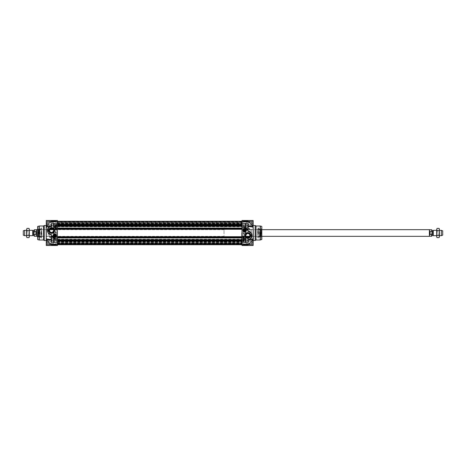 <?xml version="1.0" encoding="UTF-8"?>
<svg xmlns="http://www.w3.org/2000/svg" width="466" height="466" viewBox="0 0 466 466"><rect width="100%" height="100%" fill="white"/><g stroke="black" fill="none" stroke-linecap="round" stroke-linejoin="round"><path stroke-width="0.35" stroke-dasharray="2.33 1.75" d="M29.142 233L29.142 230.606L29.142 233M29.294 236.996L29.294 229.004M26.789 233L26.789 235.394L26.789 233M26.632 229.004L26.632 236.996M28.939 228.387L29.294 229.54L28.939 230.693L29.294 233L28.939 237.613M26.987 237.613L26.632 236.46L26.987 235.307L26.632 233L26.987 228.387M28.939 235.307L26.987 235.307M28.939 230.693L26.987 230.693M439.211 233L439.211 230.606L439.211 233M439.368 236.996L439.368 229.004M436.858 233L436.858 235.394L436.858 233M436.706 229.004L436.706 236.996M439.013 228.387L439.368 229.54L439.013 230.693L439.368 233L439.013 237.613M437.061 237.613L436.706 236.46L437.061 235.307L436.706 233L437.061 228.387M439.013 235.307L437.061 235.307M439.013 230.693L437.061 230.693M57.446 243.497L241.994 243.497L57.446 243.491L57.446 222.509L57.446 244.545L57.446 243.683L57.446 244.545L241.994 244.545L241.994 222.509L241.994 244.726L241.994 221.274L241.994 244.726L241.994 242.169L241.994 244.545L57.446 244.545L241.994 244.545L57.446 244.545L57.446 243.409L57.446 244.726L57.446 242.169L57.446 243.497L241.994 243.497L241.994 222.509L241.994 243.491L224.006 243.491L224.006 222.509L224.006 243.491M57.446 224.14L57.446 222.09L57.446 225.76L57.446 224.14L241.994 224.14L241.994 222.09L241.994 225.76L241.994 222.09L241.994 224.14L57.446 224.14M241.994 242.704L241.994 240.24L241.994 243.91L241.994 242.704L57.446 242.704L57.446 240.24L57.446 243.91L57.446 240.24L57.446 242.704L241.994 242.704M241.994 243.625L57.446 243.625L241.994 243.625M241.994 241.196L57.446 241.172L241.994 241.196M241.994 222.375L57.446 222.375L241.994 222.375M241.994 224.828L57.446 224.804L241.994 224.828M57.446 243.601L57.446 244.26L57.446 243.601L241.994 243.601L57.446 243.601M57.446 244.184L241.994 244.172L57.446 244.184M57.446 241.312L57.446 224.688L57.446 241.312L241.994 241.312M57.446 221.857L57.446 224.688L57.446 221.274L57.446 223.558L57.446 221.857L241.994 221.857L57.446 221.857M57.446 223.598L57.446 221.74L57.446 225.072L57.446 222.107L57.446 225.072L57.446 223.587L241.994 223.598L241.994 222.259L241.994 225.072L241.994 222.107L241.994 225.072L241.994 222.107L241.994 223.587L57.446 223.598M57.446 226.307L241.994 226.307M57.446 226.068L241.994 226.068L57.446 226.068M57.446 228.27L241.994 228.27L57.446 228.27M57.446 228.037L241.994 228.037M57.446 237.963L241.994 237.963M57.446 237.73L241.994 237.73L57.446 237.73M57.446 239.932L241.994 239.932L57.446 239.932M57.446 239.693L241.994 239.693M57.446 244.114L241.994 244.12L57.446 244.114M433.281 235.668L433.281 230.332M432.04 235.848L431.638 231.41L430.106 231.41L429.693 233L430.106 234.59L431.638 234.59L431.638 236.25M432.04 230.152L432.04 232.691M430.106 231.41L430.106 234.59M429.541 236.25L429.541 229.75M241.662 233L241.662 243.491L241.662 233M429.396 236.332L429.396 229.668M441.325 235.668L441.325 230.332M442.7 235.167L442.7 230.833M32.719 230.332L32.719 235.668M33.96 230.152L34.362 234.59L35.894 234.59L36.307 233L35.894 231.41L34.362 231.41L34.362 229.75M33.96 235.848L33.96 233.309M35.894 234.59L35.894 231.41M36.459 229.75L36.459 236.25M224.006 233L224.006 229.668L224.006 233M36.604 229.668L36.604 236.332M24.675 230.332L24.675 235.668M23.3 230.833L23.3 235.167M49.728 229.855L49.821 229.621A1.998 1.998 0 0 1 53.409 229.621L53.503 229.855M57.446 233L57.446 236.413L57.446 233M48.283 233L48.283 229.004L48.283 233M54.202 235.668L54.493 236.163L55.355 235.668L55.07 235.167L54.202 235.668A0.565 0.565 0 0 0 55.064 236.157A0.565 0.565 0 0 0 55.064 235.173A0.565 0.565 0 0 0 54.213 235.668M56.444 235.767A1.666 1.666 0 0 1 53.887 237.072A1.666 1.666 0 0 1 53.974 234.206A1.666 1.666 0 0 1 56.444 235.668A1.666 1.666 0 0 1 54.778 237.328A1.666 1.666 0 0 1 53.112 235.668A1.666 1.666 0 0 1 54.778 234.002A1.666 1.666 0 0 1 56.444 235.668M54.283 242.413L54.283 240.264L54.283 242.413M48.283 242.413L48.283 241.079L48.283 243.741L48.283 241.079L48.283 243.741L48.283 241.306L48.283 242.413L46.617 242.413L46.617 241.079L46.617 242.413L48.283 242.413L46.617 242.413L46.617 244.475L46.617 240.345L46.617 242.413L46.617 241.079L48.283 241.079L46.617 241.079L46.617 242.413L48.283 242.413M46.617 243.741L48.283 243.741L46.617 243.741L46.617 242.413L46.617 243.741L48.283 243.741L46.617 243.741M53.281 242.413L53.281 241.306L53.281 242.413M57.446 242.413L57.446 240.928L57.446 242.413M54.178 242.413L54.178 240.246L54.178 242.413M46.717 242.413L46.717 240.246L46.717 242.413M54.283 223.587L54.283 225.736L54.283 223.587M48.283 223.587L48.283 224.921L48.283 222.259L48.283 224.921L48.283 222.48L48.283 223.587L46.617 223.587L46.617 222.259L46.617 223.587L48.283 223.587L46.617 223.587L46.617 225.655L46.617 221.525L46.617 223.587L46.617 222.259L48.283 222.259L46.617 222.259L46.617 223.587L48.283 223.587M46.617 224.921L48.283 224.921L46.617 224.921L46.617 223.587L46.617 224.921L48.283 224.921L46.617 224.921M53.281 223.587L53.281 224.694L53.281 223.587M54.178 223.587L54.178 225.754L54.178 223.587M46.717 223.587L46.717 225.754L46.717 223.587M46.617 241.079L48.283 241.079L46.617 241.079M46.617 242.413L46.617 240.345L46.617 242.413M46.617 222.259L48.283 222.259L46.617 222.259M46.617 223.587L46.617 225.655L46.617 223.587M57.347 242.413L57.347 241.027L57.347 242.413M57.446 244.976L57.446 244.353L57.446 244.976L51.563 244.976A0.332 0.303 180 0 1 51.359 244.912L49.425 243.951L51.359 244.912A0.332 0.303 180 0 0 51.563 244.976L51.359 244.3L57.446 244.306L51.563 244.306L51.563 245.005L57.446 244.976M57.446 244.423L57.446 245.495L57.446 244.423L51.155 244.324L47.043 241.108L47.322 240.788L47.043 241.108L51.155 244.324L57.446 244.423M48.703 226.668L46.285 226.668L46.285 220.505L46.285 224.892L46.285 220.505L57.446 220.505L57.446 226.348L51.359 226.4C49.78 227.187 48.406 227.338 47.247 226.849A2131.228 668.675 -19.6 0 0 46.285 227.373L46.285 238.627A2131.228 668.675 -160.4 0 0 47.247 239.151C48.412 238.662 49.786 238.813 51.359 239.6L51.359 238.423L49.879 237.462L50.083 237.147L51.563 238.452L51.563 238.091L57.446 238.091L57.446 245.495L46.285 245.495L46.285 239.332L46.285 239.652L46.285 239.332L47.043 239.553L47.247 239.151L47.043 239.553A2352.904 1663.754 0 0 1 46.285 239.134L46.285 226.866A2352.904 1663.754 180 0 1 47.043 226.447L47.247 226.849L46.285 226.348L46.285 226.866M57.446 238.091L57.446 237.147L50.083 237.147L49.425 236.792L49.425 229.208L51.359 227.577L51.563 227.909L51.155 226.004L57.446 225.923M49.879 228.538L50.083 228.853L57.446 228.853L57.446 227.909L51.563 227.909L49.629 229.185L49.629 236.815L57.446 236.815L57.446 237.147M57.446 236.815L57.446 229.185L49.425 229.208M57.446 228.853L57.446 229.185M57.446 226.348L57.446 227.909M57.446 221.985L57.446 221.338L57.446 221.985L49.629 221.985A0.332 0.315 0 0 0 49.425 222.049L49.92 221.88L49.425 222.049A0.332 0.315 -0 0 1 49.629 221.985L49.629 221.338L49.629 221.985L57.446 221.985L49.652 222.002L57.446 222.002M57.446 244.924L57.446 243.998L57.446 244.924L51.563 245.005L50.083 244.085L57.446 244.085L50.083 244.085L51.563 244.924L57.446 244.924M57.446 244.015L57.446 244.662L57.446 244.015L49.629 244.015A0.332 0.315 180 0 1 49.425 243.951A0.332 0.315 180 0 0 49.629 244.015L49.629 244.662L49.629 244.015L57.446 244.015L49.652 243.998L57.446 243.998M54.382 242.413L54.382 241.027L54.382 242.413M57.347 223.587L57.347 224.973L57.347 223.587M54.382 223.587L54.382 224.973L54.382 223.587M41.62 233L41.62 228.002L41.62 233M41.789 233L41.789 236.996L41.789 233M51.109 234.637L50.27 234.445M49.845 234.27L49.478 234.072M48.761 233.53L48.132 232.779M47.48 230.996L47.509 229.82M49.064 227.21L49.437 226.954M47.497 226.668L47.229 226.348L47.363 226.668M51.155 221.676L47.043 224.892L51.155 221.676M55.897 226.092L56.38 226.214L55.908 226.447L55.897 226.092M55.914 228.235L56.398 228.363L55.926 228.59L55.914 228.235M56.403 228.823L55.716 228.631L56.403 228.823M56.223 228.957L56.223 229.342L55.716 229.15L56.223 228.957M56.042 225.317L55.833 224.938L56.042 225.317M55.873 224.903L56.258 225.241L55.873 224.903M56.403 225.369L55.722 224.763L56.403 225.369M56.071 225.713L55.769 225.719L56.071 225.713M56.205 225.835L55.699 225.719L56.025 225.486L56.205 225.835M55.448 227.752L55.448 229.75L56.613 229.75L56.613 227.752L55.448 227.752M55.448 224.589L55.448 226.587L56.613 226.587L56.613 224.589L55.448 224.589M52.297 235.93A2.901 2.901 0 0 0 54.778 238.831L54.778 238.161A2.499 2.499 0 0 1 52.297 235.93M46.285 223.587L46.285 225.969L46.285 223.587M46.285 225.27L46.285 225.771L46.285 224.892L46.285 225.27L47.2 225.328L47.043 224.892L47.322 225.212L51.563 221.647L47.043 225.27A2352.904 1663.754 0 0 0 46.285 225.684A2352.904 1663.754 0 0 1 47.043 225.27L47.043 224.892L47.043 225.27L46.285 225.27M46.285 225.771L46.285 223.837L46.285 225.771A2131.228 1906.715 -134.6 0 1 47.247 225.241A2131.228 1906.715 -134.6 0 0 46.285 225.771M46.285 239.134L46.285 239.553L47.497 239.332M46.285 241.108L46.285 245.495L46.285 240.73L46.285 241.108L47.043 241.108L47.2 240.672L51.359 244.3L47.043 240.73A2352.904 1663.754 180 0 1 46.285 240.316L46.285 240.73L46.285 240.316A2352.904 1663.754 180 0 0 47.043 240.73L47.043 241.108L46.285 241.108M46.285 240.229L46.285 242.163L46.285 240.229A2131.228 1906.715 -45.4 0 0 47.247 240.759A2131.228 1906.715 -45.4 0 1 46.285 240.229M46.285 226.668L47.229 226.447A2807.504 1985.201 180 0 0 46.746 226.668M46.285 242.413L46.285 240.031L46.285 242.413M46.285 226.884L46.285 239.116M44.287 225.503L44.287 240.497M57.446 240.077L51.563 240.077L48.324 239.332L46.285 239.617L47.404 239.6A0.332 0.332 0 0 1 47.229 239.652L47.043 239.652A0.332 0.332 0 0 0 47.235 239.588L48.324 239.332L46.285 239.332M51.563 240.077L51.359 239.6L51.155 239.996M49.879 237.462L49.425 236.792M48.767 226.668L47.404 226.4A0.332 0.332 0 0 0 47.229 226.348L47.043 226.348A0.332 0.332 0 0 1 47.235 226.412L48.324 226.668L51.155 226.004M51.359 221.088L49.879 221.921L51.359 221.088A0.332 0.303 -0 0 1 51.563 221.024A0.332 0.303 -0 0 0 51.359 221.088L51.359 221.7L51.359 221.088M47.363 239.332L47.229 239.553A2807.504 1985.201 0 0 1 46.746 239.332M37.793 233L37.793 237.998L37.793 233M37.624 226.546L37.624 239.454M49.128 230.501A2.487 2.487 0 0 0 51.615 232.994A2.487 2.487 0 0 0 54.103 230.501A2.487 2.487 0 0 0 51.615 228.014A2.487 2.487 0 0 0 49.128 230.501M43.42 226.004L43.42 239.996M40.926 232.068L40.926 237.998L40.926 232.068M37.927 232.068L37.927 237.998L37.927 232.068M41.422 233.891L41.422 228.235L41.422 233.891M41.422 232.19L41.422 237.334L41.422 232.19M38.247 232.336L38.247 236.565L38.247 232.336M38.247 232.359L38.247 236.431L38.247 232.359M41.241 233.67L41.241 229.429L41.241 233.67M41.241 233.647L41.241 229.528L41.241 233.647M37.857 233.92L37.857 228.072L37.857 233.92M37.857 233.734L37.857 229.086L37.857 233.734M39.744 233.647L39.744 229.534L39.744 233.647M39.039 233.647L39.039 229.534L39.039 233.647M41.724 233L41.724 236.332L41.724 233M48.184 233L48.184 236.332L48.184 233M56.444 238.382L53.776 238.685L54.231 239.041L56.444 238.982L54.231 238.918L54.231 226.959L53.45 227.548L53.45 238.452L53.578 227.379A1863.948 1672.608 -134.7 0 1 54.033 227.128L54.033 238.872A1863.948 1672.608 -45.3 0 1 53.578 238.621L53.578 227.379L56.444 227.618L56.444 238.982L56.444 227.041L56.444 227.618L55.11 227.845L55.442 228.055L55.442 226.936L55.11 227.274L55.11 232.668L55.11 227.274L56.444 227.018L55.442 227.059L55.448 233A0.332 0.332 0 0 1 55.11 232.668A0.332 0.332 0 0 0 55.448 233L55.11 232.668L55.442 232.656L56.444 232.656L56.444 233L56.444 227.018L56.444 232.656M55.448 233L56.444 233L55.448 233M56.444 239.134L56.444 239.734L56.444 239.11L53.776 239.186L56.444 239.134M56.444 239.11L56.444 240.858L56.444 239.11L53.776 239.163L56.444 239.11M56.444 240.229L56.444 242.367L56.444 240.229L54.231 240.211L56.444 240.229M53.45 239.71L53.45 241.644L53.578 239.914A1863.948 578.388 -160.7 0 0 54.033 240.159A1863.948 578.388 -160.7 0 1 53.578 239.914L53.776 239.186L53.776 240.905L53.776 239.163L54.231 239.722L54.033 240.159L54.231 239.722L53.45 239.71L53.578 241.906L53.45 239.71M53.45 239.419L53.45 241.237L53.776 239.186L53.45 239.419A0.332 0.332 0 0 1 53.776 239.087A0.332 0.332 0 0 0 53.45 239.419M54.231 226.278L54.231 225.789L56.444 225.771L56.444 226.266L56.444 225.771L54.231 225.789L54.231 226.278L53.776 226.528L53.578 226.086L53.776 226.528L53.45 226.581L53.45 224.356L53.578 226.086A1863.948 578.388 -19.3 0 1 54.033 225.841A1863.948 578.388 -19.3 0 0 53.578 226.086L53.776 226.528L56.444 226.266L56.444 226.866L56.444 226.266L54.231 226.278M53.776 226.814L53.45 226.581L53.776 226.837L53.776 225.095L53.776 226.837L56.444 226.89L56.444 225.142L56.444 226.89L53.776 226.814M56.444 225.771L56.444 223.633L56.444 225.771M56.444 227.041L54.033 227.128L56.444 227.041M53.45 227.548A0.332 0.332 0 0 1 53.619 227.257L54.073 227.006A0.332 0.332 0 0 1 54.231 226.959L55.442 226.936A0.332 0.332 0 0 0 55.11 227.274M56.444 239.081L54.231 239.041A0.332 0.332 0 0 1 54.073 238.994L53.619 238.743A0.332 0.332 0 0 1 53.45 238.452M56.444 234.998L56.444 235.499L56.444 234.998M56.427 235.767A1.648 1.648 0 0 0 54.044 234.188A1.648 1.648 0 0 0 53.87 237.037A1.648 1.648 0 0 0 56.427 235.767A1.648 1.648 0 0 0 54.883 234.019A1.648 1.648 0 0 0 53.112 235.668A1.666 1.666 0 0 0 55.582 237.124A1.666 1.666 0 0 0 55.67 234.258A1.666 1.666 0 0 0 53.118 235.563A1.648 1.648 0 0 0 54.679 237.31A1.648 1.648 0 0 0 56.427 235.767M54.778 236.233C56.747 235.033 52.815 235.033 54.778 236.233M48.12 233L48.12 229.004L48.12 233M249.712 236.145L249.619 236.379A1.998 1.998 0 0 1 246.031 236.379L245.931 236.145M241.994 233L241.994 229.587L241.994 233M251.157 233L251.157 236.996L251.157 233M245.238 230.332L244.947 229.837L244.085 230.332L244.37 230.833L245.238 230.332A0.565 0.565 0 0 0 244.376 229.843A0.565 0.565 0 0 0 244.376 230.827A0.565 0.565 0 0 0 245.227 230.332M242.996 230.233A1.666 1.666 0 0 1 245.553 228.928A1.666 1.666 0 0 1 245.46 231.794A1.666 1.666 0 0 1 242.996 230.332A1.666 1.666 0 0 1 244.662 228.672A1.666 1.666 0 0 1 246.328 230.332A1.666 1.666 0 0 1 244.662 231.998A1.666 1.666 0 0 1 242.996 230.332M245.157 223.587L245.157 225.736L245.157 223.587M251.157 223.587L251.157 224.921L251.157 222.259L251.157 224.921L251.157 222.259L251.157 224.694L251.157 223.587L252.822 223.587L252.822 224.921L252.822 223.587L251.157 223.587L252.822 223.587L252.822 221.525L252.822 225.655L252.822 223.587L252.822 224.921L251.157 224.921L252.822 224.921L252.822 223.587L251.157 223.587M252.822 222.259L251.157 222.259L252.822 222.259L252.822 223.587L252.822 222.259L251.157 222.259L252.822 222.259M246.159 223.587L246.159 224.694L246.159 223.587M245.262 223.587L245.262 225.754L245.262 223.587M252.723 223.587L252.723 225.754L252.723 223.587M245.157 242.413L245.157 240.264L245.157 242.413M251.157 242.413L251.157 241.079L251.157 243.741L251.157 241.079L251.157 243.52L251.157 242.413L252.822 242.413L252.822 243.741L252.822 242.413L251.157 242.413L252.822 242.413L252.822 240.345L252.822 244.475L252.822 242.413L252.822 243.741L251.157 243.741L252.822 243.741L252.822 242.413L251.157 242.413M252.822 241.079L251.157 241.079L252.822 241.079L252.822 242.413L252.822 241.079L251.157 241.079L252.822 241.079M246.159 242.413L246.159 241.306L246.159 242.413M241.994 242.413L241.994 240.928L241.994 242.413M245.262 242.413L245.262 240.246L245.262 242.413M252.723 242.413L252.723 240.246L252.723 242.413M252.822 224.921L251.157 224.921L252.822 224.921M252.822 223.587L252.822 225.655L252.822 223.587M252.822 243.741L251.157 243.741L252.822 243.741M252.822 242.413L252.822 240.345L252.822 242.413M242.093 223.587L242.093 224.973L242.093 223.587M241.994 221.024L241.994 221.647L241.994 221.024L247.877 221.024A0.332 0.303 0 0 1 248.081 221.088L250.015 222.049L248.081 221.088A0.332 0.303 0 0 0 247.877 221.024L248.081 221.7L241.994 221.694L247.877 221.694L247.877 220.995L241.994 221.024M241.994 221.577L241.994 220.505L241.994 221.577L248.285 221.676L252.397 224.892L252.118 225.212L252.397 224.892L248.285 221.676L241.994 221.577M250.737 239.332L253.155 239.332L253.155 245.495L253.155 241.108L253.155 245.495L241.994 245.495L241.994 239.652L248.081 239.6C249.66 238.813 251.034 238.662 252.193 239.151A2131.228 668.675 160.4 0 0 253.155 238.627L253.155 227.373A2131.228 668.675 19.6 0 0 252.193 226.849C251.028 227.338 249.654 227.187 248.081 226.4L248.081 227.577L249.56 228.538L249.357 228.853L247.877 227.548L247.877 227.909L241.994 227.909L241.994 220.505L253.155 220.505L253.155 226.668L253.155 226.348L253.155 226.668L252.397 226.447L252.193 226.849L252.397 226.447A2352.904 1663.754 180 0 1 253.155 226.866L253.155 239.134A2352.904 1663.754 -0 0 1 252.397 239.553L252.193 239.151L253.155 239.652L253.155 239.134M241.994 227.909L241.994 228.853L249.357 228.853L250.015 229.208L250.015 236.792L248.081 238.423L247.877 238.091L248.285 239.996L241.994 240.077M249.56 237.462L249.357 237.147L241.994 237.147L241.994 238.091L247.877 238.091L249.811 236.815L249.811 229.185L241.994 229.185L241.994 228.853M241.994 229.185L241.994 236.815L250.015 236.792M241.994 237.147L241.994 236.815M241.994 239.652L241.994 238.091M249.788 243.998L248.04 244.965A0.332 0.332 0 0 1 247.877 245.005L241.994 245.005L247.877 245.005A0.332 0.332 0 0 0 248.04 244.965L249.788 243.998L241.994 243.998L241.994 244.662L241.994 244.015L249.811 244.015A0.332 0.315 180 0 0 250.015 243.951L249.52 244.12L250.015 243.951A0.332 0.315 180 0 1 249.811 244.015L249.811 244.662L249.811 244.015L241.994 244.015L249.759 243.998M241.994 221.076L241.994 222.002L241.994 221.076L247.877 220.995L249.357 221.915L241.994 221.915L249.357 221.915L247.877 221.076L241.994 221.076M249.764 222.002L241.994 222.002L241.994 221.338L241.994 221.985L249.811 221.985A0.332 0.315 0 0 1 250.015 222.049A0.332 0.315 -0 0 0 249.811 221.985L249.811 221.338L249.811 221.985L241.994 221.985L249.759 222.002M245.058 223.587L245.058 224.973L245.058 223.587M242.093 242.413L242.093 241.027L242.093 242.413M245.058 242.413L245.058 241.027L245.058 242.413M257.82 233L257.82 237.998L257.82 233M257.651 233L257.651 229.004L257.651 233M248.331 231.363L249.17 231.555M249.595 231.73L249.962 231.928M250.679 232.47L251.308 233.221L251.32 236.996L251.32 233.239M251.96 235.004L251.931 236.18M250.376 238.79L250.003 239.046M247.988 239.815L247.988 240.631M251.943 239.332L252.211 239.652L252.077 239.332M248.285 244.324L252.397 241.108L248.285 244.324M243.543 239.908L243.06 239.786L243.532 239.553L243.543 239.908M243.526 237.765L243.042 237.637L243.514 237.41L243.526 237.765M243.036 237.177L243.724 237.369L243.036 237.177M243.217 237.043L243.217 236.658L243.724 236.85L243.217 237.043M243.398 240.683L243.607 241.062L243.398 240.683M243.561 241.097L243.182 240.759L243.561 241.097M243.036 240.631L243.718 241.237L243.036 240.631M243.369 240.287L243.671 240.281L243.369 240.287M243.235 240.165L243.741 240.281L243.415 240.514L243.235 240.165M243.992 238.248L243.992 236.25L242.827 236.25L242.827 238.248L243.992 238.248M243.992 241.411L243.992 239.413L242.827 239.413L242.827 241.411L243.992 241.411M247.143 230.07A2.901 2.901 0 0 0 244.662 227.169L244.662 227.839A2.499 2.499 0 0 1 247.143 230.07M253.155 242.413L253.155 240.031L253.155 242.413M253.155 240.73L253.155 240.229L253.155 241.108L253.155 240.73L252.24 240.672L252.397 241.108L252.118 240.788L247.877 244.353L252.397 240.73A2352.904 1663.754 180 0 0 253.155 240.316A2352.904 1663.754 180 0 1 252.397 240.73L252.397 241.108L252.397 240.73L253.155 240.73M253.155 240.229L253.155 242.163L253.155 240.229A2131.228 1906.715 45.4 0 1 252.193 240.759A2131.228 1906.715 45.4 0 0 253.155 240.229M253.155 226.866L253.155 226.447L251.943 226.668M253.155 224.892L253.155 220.505L253.155 225.27L253.155 224.892L252.397 224.892L252.24 225.328L248.081 221.7L252.397 225.27A2352.904 1663.754 -0 0 1 253.155 225.684L253.155 225.27L253.155 225.684A2352.904 1663.754 -0 0 0 252.397 225.27L252.397 224.892L253.155 224.892M253.155 225.771L253.155 223.837L253.155 225.771A2131.228 1906.715 134.6 0 0 252.193 225.241A2131.228 1906.715 134.6 0 1 253.155 225.771M253.155 239.332L252.211 239.553A2807.504 1985.201 0 0 0 252.694 239.332M253.155 223.587L253.155 225.969L253.155 223.587M253.155 239.116L253.155 226.884M255.152 240.497L255.152 225.503M241.994 225.923L247.877 225.923L251.116 226.668L253.155 226.383L252.036 226.4A0.332 0.332 0 0 1 252.211 226.348L252.397 226.348A0.332 0.332 0 0 0 252.199 226.412L251.116 226.668L253.155 226.668M247.877 225.923L248.081 226.4L248.285 226.004M249.56 228.538L250.015 229.208M250.673 239.332L252.036 239.6A0.332 0.332 0 0 0 252.211 239.652L252.397 239.652A0.332 0.332 0 0 1 252.199 239.588L251.116 239.332L248.285 239.996M249.56 244.079L248.081 244.912L249.56 244.079M247.988 225.369L247.988 230.053M252.077 226.668L252.211 226.447A2807.504 1985.201 180 0 1 252.694 226.668M261.647 233L261.647 228.002L261.647 233M261.816 239.454L261.816 226.546M250.312 235.499A2.487 2.487 0 0 0 247.825 233.006A2.487 2.487 0 0 0 245.332 235.499A2.487 2.487 0 0 0 247.825 237.986A2.487 2.487 0 0 0 250.312 235.499M256.02 239.996L256.02 226.004M258.508 233.932L258.508 228.002L258.508 233.932M261.513 233.932L261.513 228.002L261.513 233.932M258.018 232.109L258.018 237.765L258.018 232.109M258.018 233.81L258.018 228.666L258.018 233.81M261.193 233.664L261.193 229.435L261.193 233.664M261.193 233.641L261.193 229.569L261.193 233.641M258.199 232.33L258.199 236.571L258.199 232.33M258.199 232.353L258.199 236.472L258.199 232.353M261.583 232.08L261.583 237.928L261.583 232.08M261.583 232.266L261.583 236.914L261.583 232.266M259.696 232.353L259.696 236.466L259.696 232.353M260.401 232.353L260.401 236.466L260.401 232.353M257.715 233L257.715 229.668L257.715 233M251.256 233L251.256 229.668L251.256 233M242.996 227.618L245.664 227.315L245.209 226.959L242.996 227.018L245.209 227.082L245.209 239.041L245.99 238.452L245.99 227.548L245.862 238.621A1863.948 1672.608 45.3 0 1 245.407 238.872L245.407 227.128A1863.948 1672.608 134.7 0 1 245.862 227.379L245.862 238.621L242.996 238.382L242.996 227.018L242.996 238.959L242.996 238.382L244.324 238.155L243.998 237.945L243.998 239.064L244.324 238.726L244.324 233.332L244.324 238.726L242.996 238.982L243.998 238.941L243.992 233A0.332 0.332 0 0 1 244.324 233.332A0.332 0.332 0 0 0 243.992 233L244.324 233.332L243.998 233.344L242.996 233.344L242.996 233L242.996 238.982L242.996 233.344M243.992 233L242.996 233L243.992 233M242.996 226.866L242.996 226.266L242.996 226.89L245.664 226.814L242.996 226.866M242.996 226.89L242.996 225.142L242.996 226.89L245.664 226.837L242.996 226.89M242.996 225.771L242.996 223.633L242.996 225.771L245.209 225.789L242.996 225.771M245.99 226.29L245.99 224.356L245.862 226.086A1863.948 578.388 19.3 0 0 245.407 225.841A1863.948 578.388 19.3 0 1 245.862 226.086L245.664 226.814L245.664 225.095L245.664 226.837L245.209 226.278L245.407 225.841L245.209 226.278L245.99 226.29L245.862 224.094L245.99 226.29M245.99 226.581L245.99 224.763L245.664 226.814L245.99 226.581A0.332 0.332 0 0 1 245.664 226.913A0.332 0.332 0 0 0 245.99 226.581M245.209 239.722L245.209 240.211L242.996 240.229L242.996 239.734L242.996 240.229L245.209 240.211L245.209 239.722L245.664 239.472L245.862 239.914L245.664 239.472L245.99 239.419L245.99 241.644L245.862 239.914A1863.948 578.388 160.7 0 1 245.407 240.159A1863.948 578.388 160.7 0 0 245.862 239.914L245.664 239.472L242.996 239.734L242.996 239.134L242.996 239.734L245.209 239.722M245.664 239.186L245.99 239.419L245.664 239.163L245.664 240.905L245.664 239.163L242.996 239.11L242.996 240.858L242.996 239.11L245.664 239.186M242.996 240.229L242.996 242.367L242.996 240.229M242.996 238.959L245.407 238.872L242.996 238.959M245.99 238.452A0.332 0.332 0 0 1 245.821 238.743L245.366 238.994A0.332 0.332 0 0 1 245.209 239.041L243.998 239.064A0.332 0.332 0 0 0 244.324 238.726M242.996 226.919L245.209 226.959A0.332 0.332 0 0 1 245.366 227.006L245.821 227.257A0.332 0.332 0 0 1 245.99 227.548M242.996 231.002L242.996 230.501L242.996 231.002M243.013 230.233A1.648 1.648 0 0 0 245.396 231.812A1.648 1.648 0 0 0 245.57 228.963A1.648 1.648 0 0 0 243.013 230.233A1.648 1.648 0 0 0 244.557 231.981A1.648 1.648 0 0 0 246.328 230.332A1.666 1.666 0 0 0 243.858 228.876A1.666 1.666 0 0 0 243.77 231.742A1.666 1.666 0 0 0 246.322 230.437A1.648 1.648 0 0 0 244.761 228.69A1.648 1.648 0 0 0 243.013 230.233M244.662 229.767C242.693 230.967 246.625 230.967 244.662 229.767M251.32 233L251.32 229.004L251.32 233M57.446 224.426L241.994 224.426L57.446 224.426M57.446 225.701L241.994 225.701L57.446 225.701M57.446 225.637L241.994 225.637L57.446 225.637M57.446 223.296L241.994 223.296L57.446 223.296M57.446 223.255L241.994 223.255L57.446 223.255M57.446 223.22L241.994 223.22L57.446 223.22M57.446 222.998L241.994 222.998L57.446 222.998M57.446 222.101L241.994 222.101L57.446 222.107M57.446 222.218L241.994 222.218L57.446 222.218M57.446 222.352L241.994 222.352L57.446 222.34M57.446 223.884L241.994 223.884L57.446 223.884M241.994 223.919L57.446 223.919L241.994 223.919M57.446 242.745L241.994 242.745L57.446 242.745M57.446 240.363L241.994 240.363L57.446 240.363M57.446 240.299L241.994 240.299L57.446 240.299M57.446 241.574L241.994 241.574L57.446 241.574M57.446 241.86L241.994 241.86L57.446 241.86M57.446 242.081L241.994 242.081L57.446 242.081M57.446 242.116L241.994 242.116L57.446 242.116M57.446 243.648L241.994 243.648L57.446 243.66M57.446 243.782L241.994 243.782L57.446 243.782M57.446 243.899L241.994 243.899L57.446 243.893M57.446 243.002L241.994 243.002L57.446 243.002M241.994 242.78L57.446 242.78L241.994 242.78M57.446 244.493L241.994 244.493L57.446 244.493M57.446 243.683L241.994 243.683L57.446 243.683M57.446 244.289L247.877 244.423L241.994 244.423L247.877 244.423L252.118 240.788C252.38 240.823 249.38 243.666 248.11 244.248L51.563 244.306L47.322 240.788A0.332 0.332 0 0 0 47.2 240.672L46.285 240.171L47.2 240.672A0.332 0.332 0 0 1 47.322 240.788C47.054 240.823 50.06 243.666 51.33 244.248L57.446 244.306M57.446 244.143L241.994 244.149L57.446 244.143M57.446 243.316L241.994 243.316L57.446 243.316M57.446 243.223L241.994 243.223L57.446 243.223M57.446 242.18L241.994 242.18L57.446 242.169M57.446 242.204L241.994 242.204L57.446 242.204M57.446 243.031L241.994 243.031L57.446 243.031M57.446 243.124L241.994 243.124L57.446 243.124M57.446 243.176L241.994 243.176L57.446 243.176M57.446 243.264L241.994 243.264L57.446 243.264M57.446 243.52L241.994 243.52L57.446 243.52M57.446 243.433L241.994 243.433L57.446 243.433M57.446 243.456L241.994 243.456L57.446 243.456M57.446 239.617L241.994 239.617M57.446 239.198L241.994 239.198M57.446 226.802L241.994 226.802M57.446 226.383L241.994 226.383M57.446 224.688L241.994 224.688M57.446 223.558L241.994 223.558L57.446 223.558M57.446 226.237L241.994 226.237M57.446 226.138L241.994 226.138L57.446 226.138M57.446 228.2L241.994 228.2L57.446 228.2M57.446 228.101L241.994 228.101M57.446 237.899L241.994 237.899M57.446 237.8L241.994 237.8L57.446 237.8M57.446 239.862L241.994 239.862L57.446 239.862M57.446 239.763L241.994 239.763M432.961 235.248L432.961 230.752M433.077 230.687L433.077 235.313M432.174 230.752L432.174 235.248M431.638 231.41L431.638 229.75M33.039 230.752L33.039 235.248M32.923 235.313L32.923 230.687M33.826 235.248L33.826 230.752M34.362 234.59L34.362 236.25M54.213 242.413L54.213 240.194L54.213 242.413M46.454 242.413L46.454 240.194L46.454 242.413M54.213 223.587L54.213 225.806L54.213 223.587M46.454 223.587L46.454 225.806L46.454 223.587M51.563 221.577L57.446 221.647L51.563 221.577M46.285 224.892L47.043 224.892L46.285 224.892M46.117 240.497L46.117 225.503M46.285 240.73L47.043 240.73L46.285 240.73M51.359 244.3L51.359 244.912L51.359 244.3M49.425 243.951L49.425 244.592L49.425 243.951M57.446 238.452L51.563 238.452L51.563 239.652L57.446 239.652M51.563 225.923L51.563 227.548L57.446 227.548M51.563 221.076L51.563 221.647L51.563 220.995L50.083 221.915L57.446 221.915L50.083 221.915L51.563 221.076L57.446 221.076L51.563 221.076M49.425 222.049L49.425 221.408L49.425 222.049M51.563 221.024L57.446 221.024L51.563 221.024M39.266 226.004L39.266 239.996M39.092 226.027L39.092 239.973M37.746 226.389L37.746 239.611M39.977 233.734L39.977 229.08L39.977 233.734M40.012 232.208L40.012 237.246L40.012 232.208M41.031 232.377L41.031 236.332L41.031 232.377M38.369 233.623L38.369 229.668L38.369 233.623M38.713 232.301L38.713 236.728L38.713 232.301M38.69 233.728L38.69 229.109L38.69 233.728M56.444 232.68L55.442 232.68L55.442 228.055L56.444 228.06L53.776 228.043L53.776 237.957L56.444 237.94M56.444 239.734L54.231 239.722L56.444 239.734M54.231 239.722L54.231 242.332L54.231 239.722M54.033 240.159L54.033 242.262L54.033 240.159M54.033 225.841L54.033 223.738L54.033 225.841M53.578 226.086L53.578 224.094L53.578 226.086M54.231 225.789L54.231 223.668L54.231 225.789M53.776 237.957L53.776 238.4L53.45 238.167L53.776 237.957M53.776 227.6L53.776 228.043L53.45 227.833L53.776 227.6M245.227 223.587L245.227 225.806L245.227 223.587M252.986 223.587L252.986 225.806L252.986 223.587M245.227 242.413L245.227 240.194L245.227 242.413M252.986 242.413L252.986 240.194L252.986 242.413M253.155 241.108L252.397 241.108L253.155 241.108M253.318 225.503L253.318 240.497M253.155 225.27L252.397 225.27L253.155 225.27M248.081 221.7L248.081 221.088L248.081 221.7M250.015 222.049L250.015 221.408L250.015 222.049M241.994 227.548L247.877 227.548L247.877 226.348L241.994 226.348M247.877 240.077L247.877 238.452L241.994 238.452M247.877 244.976A0.332 0.303 180 0 0 248.081 244.912A0.332 0.303 180 0 1 247.877 244.976L247.877 244.353L247.877 244.976L241.994 244.976L247.877 244.976M248.081 244.3L248.081 244.912L248.081 244.3M250.015 243.951L250.015 244.592L250.015 243.951M247.877 244.924L249.357 244.085L241.994 244.085L249.357 244.085L247.877 244.924L241.994 244.924L247.877 244.924M260.174 239.996L260.174 226.004M260.348 239.973L260.348 226.027M261.694 239.611L261.694 226.389M259.463 232.266L259.463 236.92L259.463 232.266M259.428 233.792L259.428 228.754L259.428 233.792M258.409 233.623L258.409 229.668L258.409 233.623M261.071 232.377L261.071 236.332L261.071 232.377M260.721 233.699L260.721 229.272L260.721 233.699M260.75 232.272L260.75 236.891L260.75 232.272M242.996 233.32L243.998 233.32L243.998 237.945L242.996 237.94L245.664 237.957L245.664 228.043L242.996 228.06M242.996 226.266L245.209 226.278L242.996 226.266M245.209 226.278L245.209 223.668L245.209 226.278M245.407 225.841L245.407 223.738L245.407 225.841M245.407 240.159L245.407 242.262L245.407 240.159M245.862 239.914L245.862 241.906L245.862 239.914M245.209 240.211L245.209 242.332L245.209 240.211M245.664 228.043L245.664 227.6L245.99 227.833L245.664 228.043M245.664 238.4L245.664 237.957L245.99 238.167L245.664 238.4M29.142 235.394L26.632 235.668L29.142 235.394M29.142 230.606L26.632 230.332L29.142 230.606M439.211 235.394L436.706 235.668L439.211 235.394M439.211 230.606L436.706 230.332L439.211 230.606M241.662 222.509L57.446 222.509M241.994 225.76L57.446 225.76L241.994 225.76M241.994 224.839L57.446 224.839L241.994 224.839M241.994 222.09L57.446 222.09L241.994 222.09M241.994 241.161L57.446 241.161L241.994 241.161M241.994 240.24L57.446 240.24L241.994 240.24M241.994 243.91L57.446 243.91L241.994 243.91M241.994 243.584L57.446 243.584L241.994 243.584M241.994 244.26L57.446 244.26M241.994 243.532L57.446 243.532L241.994 243.532M241.994 243.409L57.446 243.409L241.994 243.409M241.994 244.726L57.446 244.726M241.994 221.274L57.446 221.274M241.994 223.657L57.446 223.657L241.994 223.657M241.994 221.74L57.446 221.74M241.662 243.491L241.994 243.491M241.994 236.332L246.007 236.332M249.642 236.332L261.816 236.332M241.994 229.668L261.816 229.668M241.994 222.509L224.006 222.509M224.006 229.668L53.433 229.668M49.798 229.668L37.624 229.668M224.006 236.332L37.624 236.332M48.283 236.413L57.446 236.413M48.283 229.587L57.446 229.587M53.945 242.413L53.281 241.306L48.283 241.306L53.281 241.306L53.945 242.413L53.281 243.52L48.283 243.52L53.281 243.52L53.945 242.413M57.446 241.079L54.283 240.98L57.446 241.079M57.446 243.741L54.283 243.84L57.446 243.741M54.283 240.345L46.617 240.345L54.283 240.345M54.283 244.475L46.617 244.475L54.283 244.475M53.945 223.587L53.281 222.48L48.283 222.48L53.281 222.48L53.945 223.587L53.281 224.694L48.283 224.694L53.281 224.694L53.945 223.587M57.446 222.259L54.283 222.16L57.446 222.259M57.446 224.921L54.283 225.02L57.446 224.921M54.283 221.525L46.617 221.525L54.283 221.525M54.283 225.655L46.617 225.655L54.283 225.655M57.347 241.027L54.283 240.928L57.347 241.027M57.347 224.973L54.283 225.072L57.347 224.973M54.213 240.194L46.285 240.031L54.213 240.194M54.213 244.627L46.285 244.79L54.213 244.627M54.213 221.373L46.285 221.21L54.213 221.373M54.213 225.806L46.285 225.969L54.213 225.806M51.4 244.965A0.332 0.332 0 0 0 51.563 245.005L57.446 245.005L51.563 245.005A0.332 0.332 0 0 1 51.4 244.965L49.652 243.998L51.4 244.965M46.285 242.163L49.629 244.662L57.446 244.662M47.2 225.328A0.332 0.332 0 0 0 47.322 225.212C47.054 225.177 50.06 222.334 51.33 221.752L47.322 225.212A0.332 0.332 0 0 1 47.2 225.328L46.285 225.829L47.2 225.328M51.563 221.694L57.446 221.694L51.563 221.694M51.563 220.995A0.332 0.332 0 0 0 51.4 221.035L49.652 222.002L51.4 221.035A0.332 0.332 0 0 1 51.563 220.995L57.446 220.995L51.563 220.995M46.285 223.837L49.629 221.338L57.446 221.338M41.62 228.002L40.926 228.002L41.422 228.235M41.62 237.998L40.926 237.998L41.422 237.765M41.422 237.334L39.855 237.078L39.855 228.923L39.855 237.078L41.241 236.571M41.241 229.429L39.855 228.923L41.422 228.666M41.142 229.563L38.247 229.569M41.142 236.437L38.247 236.431M38.247 236.565L38.771 236.81L38.771 229.19L38.247 229.435M37.857 229.086L38.771 229.19L38.771 236.81L37.857 236.914M48.283 229.569L41.62 229.569M48.283 236.431L41.62 236.431M56.444 239.041L53.776 239.087L56.444 239.041M56.444 240.858L53.45 241.237M53.45 241.644L54.231 242.332L56.444 242.367M53.45 226.581A0.332 0.332 0 0 0 53.776 226.913A0.332 0.332 0 0 1 53.45 226.581M56.444 225.142L53.45 224.763M56.444 223.633L54.231 223.668L53.45 224.356M56.444 226.959L53.776 226.913L56.444 226.959M55.967 234.497L56.444 234.497M251.157 229.587L241.994 229.587M251.157 236.413L241.994 236.413M245.495 223.587L246.159 224.694L251.157 224.694L246.159 224.694L245.495 223.587L246.159 222.48L251.157 222.48L246.159 222.48L245.495 223.587M241.994 224.921L245.157 225.02L241.994 224.921M241.994 222.259L245.157 222.16L241.994 222.259M245.157 225.655L252.822 225.655L245.157 225.655M245.157 221.525L252.822 221.525L245.157 221.525M245.495 242.413L246.159 243.52L251.157 243.52L246.159 243.52L245.495 242.413L246.159 241.306L251.157 241.306L246.159 241.306L245.495 242.413M241.994 243.741L245.157 243.84L241.994 243.741M241.994 241.079L245.157 240.98L241.994 241.079M245.157 244.475L252.822 244.475L245.157 244.475M245.157 240.345L252.822 240.345L245.157 240.345M242.093 222.206L245.157 222.107L242.093 222.206M242.093 224.973L245.157 225.072L242.093 224.973M242.093 241.027L245.157 240.928L242.093 241.027M242.093 243.794L245.157 243.893L242.093 243.794M245.227 225.806L253.155 225.969L245.227 225.806M245.227 221.373L253.155 221.21L245.227 221.373M245.227 244.627L253.155 244.79L245.227 244.627M245.227 240.194L253.155 240.031L245.227 240.194M252.118 225.212A0.332 0.332 0 0 0 252.24 225.328L253.155 225.829L252.24 225.328A0.332 0.332 0 0 1 252.118 225.212C252.38 225.177 249.38 222.334 248.11 221.752L252.118 225.212M247.877 221.694L241.994 221.694L247.877 221.694M248.04 221.035A0.332 0.332 0 0 0 247.877 220.995L241.994 220.995L247.877 220.995A0.332 0.332 0 0 1 248.04 221.035L249.52 221.88L248.04 221.035M253.155 223.837L249.811 221.338L241.994 221.338M252.24 240.672A0.332 0.332 0 0 0 252.118 240.788A0.332 0.332 0 0 1 252.24 240.672L253.155 240.171L252.24 240.672M253.155 242.163L249.811 244.662L241.994 244.662M257.82 237.998L258.508 237.998L258.018 237.765M257.82 228.002L258.508 228.002L258.018 228.235M258.018 228.666L259.585 228.923L259.585 237.078L259.585 228.923L258.199 229.429M258.199 236.571L259.585 237.078L258.018 237.334M258.298 236.437L261.193 236.431M258.298 229.563L261.193 229.569M261.193 229.435L260.669 229.19L260.669 236.81L261.193 236.565M261.583 236.914L260.669 236.81L260.669 229.19L261.583 229.086M251.157 236.431L257.82 236.431M251.157 229.569L257.82 229.569M242.996 226.959L245.664 226.913L242.996 226.959M242.996 225.142L245.99 224.763M245.99 224.356L245.209 223.668L242.996 223.633M245.99 239.419A0.332 0.332 0 0 0 245.664 239.087A0.332 0.332 0 0 1 245.99 239.419M242.996 240.858L245.99 241.237M242.996 242.367L245.209 242.332L245.99 241.644M242.996 239.041L245.664 239.087L242.996 239.041M243.468 231.503L242.996 231.503"/><path stroke-width="0.7" d="M28.939 228.387L29.294 229.004L29.294 236.996L28.939 237.613L29.294 236.46L28.939 235.307L29.294 229.54L28.939 228.387L26.987 228.387L26.632 229.54L26.987 228.387M26.987 237.613L26.632 236.996L26.632 229.54L26.987 230.693L26.632 236.46L26.987 237.613L28.939 237.613M28.939 235.307L26.987 235.307M28.939 230.693L26.987 230.693M439.013 228.387L439.368 229.004L439.368 236.996L439.013 237.613L439.368 236.46L439.013 235.307L439.368 229.54L439.013 228.387L437.061 228.387L436.706 229.54L437.061 228.387M437.061 237.613L436.706 236.996L436.706 229.54L437.061 230.693L436.706 236.46L437.061 237.613L439.013 237.613M439.013 235.307L437.061 235.307M439.013 230.693L437.061 230.693M57.446 226.307L241.994 226.307M57.446 228.037L241.994 228.037M57.446 237.963L241.994 237.963M57.446 239.693L241.994 239.693M432.961 235.248L432.174 235.248L432.174 230.752L432.961 230.752L433.077 235.313L433.281 230.332L433.281 235.668L436.706 235.668M432.04 233L432.04 230.618L432.04 233M432.04 232.691L432.04 230.152L431.638 229.75L432.04 232.691L431.638 234.59L432.04 233.309L432.04 235.848L431.638 236.25L431.638 234.59L430.106 234.59L430.106 231.41L431.638 231.41M430.106 234.59L430.106 231.41M431.638 229.75L429.541 229.75L429.541 236.25L431.638 236.25M261.816 229.668L429.396 229.668L429.396 236.332L261.816 236.332M439.368 230.332L441.325 230.332L441.325 235.668L439.368 235.668M441.325 230.332L442.7 230.833L442.7 235.167L441.325 235.668M33.039 230.752L33.826 230.752L33.826 235.248L33.039 235.248L32.923 230.687L32.719 235.668L32.719 230.332L29.294 230.332M33.96 233L33.96 235.382L33.96 233M33.96 233.309L33.96 235.848L34.362 236.25L33.96 233.309L34.362 231.41L33.96 232.691L33.96 230.152L34.362 229.75L34.362 231.41L35.894 231.41L35.894 234.59L34.362 234.59M35.894 231.41L35.894 234.59M34.362 236.25L36.459 236.25L36.459 229.75L34.362 229.75M37.624 236.332L36.604 236.332L36.604 229.668L37.624 229.668M26.632 235.668L24.675 235.668L24.675 230.332L26.632 230.332M24.675 235.668L23.3 235.167L23.3 230.833L24.675 230.332M53.409 229.621L49.821 229.621L49.617 230.501C49.751 231.952 50.66 232.575 52.338 232.365C53.642 231.113 53.998 230.198 53.409 229.621M53.864 235.61A0.92 0.92 0 0 1 55.273 234.887A0.92 0.92 0 0 1 55.221 236.472A0.92 0.92 0 0 1 53.864 235.61M53.945 235.668A0.833 0.833 0 0 1 55.198 234.946A0.833 0.833 0 0 1 55.198 236.384A0.833 0.833 0 0 1 53.945 235.668M54.493 236.163L54.202 235.668L55.07 235.167L55.07 236.163L54.493 236.163M56.444 235.668A1.666 1.666 0 0 1 56.444 235.767A1.666 1.666 0 0 0 54.883 234.002A1.666 1.666 0 0 0 53.118 235.563A1.666 1.666 0 0 0 54.679 237.328A1.666 1.666 0 0 0 56.444 235.767A1.666 1.666 0 0 0 54.883 234.002A1.666 1.666 0 0 0 53.118 235.563A1.666 1.666 0 0 0 54.679 237.328A1.666 1.666 0 0 0 56.444 235.767M53.776 235.604A1.008 1.008 0 0 0 55.227 236.565A1.008 1.008 0 0 0 55.337 234.823A1.008 1.008 0 0 0 53.776 235.604M51.615 240.631L51.446 235.947L51.114 242.413L51.615 240.631L51.446 239.367A0.332 0.297 -0 0 1 51.114 239.664L46.285 239.332L46.285 245.495L57.446 245.495L57.446 220.505L46.285 220.505L46.285 226.884A2807.504 1985.201 180 0 1 46.746 226.668M51.615 235.947L51.446 239.367L47.363 239.332M51.109 234.637L51.417 234.806L51.283 234.497A1.212 0.845 164.4 0 0 51.126 234.468A3.996 3.996 0 0 1 51.307 226.517L51.295 226.348A4.165 4.165 0 0 0 51.109 234.637L51.126 234.468M51.307 226.517A0.332 0.332 0 0 0 51.615 226.185L51.295 226.348L51.446 225.369L51.295 226.348L50.066 226.639M51.615 226.185L51.114 223.587L51.114 226.068L49.349 226.645L49.064 227.21L49.903 226.709M50.27 234.445L49.845 234.27M49.478 234.072L48.761 233.53M48.132 232.779L47.48 230.996M47.509 229.82L49.064 227.21M47.363 226.668L49.052 227.152C45.715 229.54 47.94 234.852 51.295 234.794L51.114 242.413L57.446 242.413M49.437 226.954L49.349 226.645L46.285 226.668M46.285 239.332L46.285 227.373A2569.879 754.081 -17.2 0 1 47.41 226.855L47.497 226.668M55.897 226.092L56.38 226.214L55.908 226.447L55.897 226.092M55.914 228.235L56.398 228.363L55.926 228.59L55.914 228.235M56.403 228.823L55.716 228.631L56.403 228.823M56.223 228.957L56.223 229.342L55.716 229.15L56.223 228.957M56.211 225.276L55.833 224.938L56.211 225.276M56.258 225.241L55.873 224.903L56.258 225.241M56.403 225.369L55.722 224.763L56.403 225.369M56.205 225.835L55.699 225.719L56.025 225.486L56.205 225.835M55.448 229.75L55.448 227.752L56.613 227.752L56.613 229.75L55.448 229.75M55.448 226.587L55.448 224.589L56.613 224.589L56.613 226.587L55.448 226.587M54.778 238.831A2.901 2.901 0 0 1 52.297 235.93A2.499 2.499 0 0 0 54.778 238.161L54.778 238.831M47.497 239.332L47.41 239.145A2569.879 754.081 -162.8 0 1 46.285 238.627L46.285 239.116A2807.504 1985.201 0 0 0 46.746 239.332M46.117 240.497L44.287 240.497L44.287 225.503L46.117 225.503L46.285 240.66M37.746 226.389L37.624 239.454L37.624 226.546L39.266 226.004L39.266 239.996L43.42 239.996L43.42 226.004L44.287 225.503M54.103 230.501A2.487 2.487 0 0 1 51.615 232.994A2.487 2.487 0 0 1 49.128 230.501A2.487 2.487 0 0 1 51.615 228.014A2.487 2.487 0 0 1 54.103 230.501M54.505 230.501A2.889 2.889 0 0 0 50.171 227.996A2.889 2.889 0 0 0 50.171 233.006A2.889 2.889 0 0 0 54.505 230.501M56.543 235.668A1.759 1.759 0 0 0 53.899 234.142A1.759 1.759 0 0 0 53.899 237.188A1.759 1.759 0 0 0 56.543 235.668M49.617 230.501A1.998 1.998 0 0 1 51.615 228.503A1.998 1.998 0 0 1 53.613 230.501A1.998 1.998 0 0 1 51.615 232.499A1.998 1.998 0 0 1 49.617 230.501M246.031 236.379L249.619 236.379L249.823 235.499C249.689 234.049 248.78 233.425 247.096 233.635C245.798 234.887 245.436 235.802 246.031 236.379M245.576 230.39A0.92 0.92 0 0 1 244.167 231.113A0.92 0.92 0 0 1 244.213 229.528A0.92 0.92 0 0 1 245.576 230.39M245.495 230.332A0.833 0.833 0 0 1 244.242 231.054A0.833 0.833 0 0 1 244.242 229.616A0.833 0.833 0 0 1 245.495 230.332M244.947 229.837L245.238 230.332L244.37 230.833L244.37 229.837L244.947 229.837M242.996 230.332A1.666 1.666 0 0 1 242.996 230.233A1.666 1.666 0 0 0 244.557 231.998A1.666 1.666 0 0 0 246.322 230.437A1.666 1.666 0 0 0 244.761 228.672A1.666 1.666 0 0 0 242.996 230.233A1.666 1.666 0 0 0 244.557 231.998A1.666 1.666 0 0 0 246.322 230.437A1.666 1.666 0 0 0 244.761 228.672A1.666 1.666 0 0 0 242.996 230.233M245.664 230.396A1.008 1.008 0 0 0 244.213 229.435A1.008 1.008 0 0 0 244.102 231.177A1.008 1.008 0 0 0 245.664 230.396M241.994 223.587L248.326 223.587L247.825 225.369L248.326 223.587L248.326 226.336L247.988 226.633A0.332 0.297 180 0 1 248.326 226.336L253.155 226.668L253.155 220.505L241.994 220.505L241.994 245.495L253.155 245.495L253.155 239.116A2807.504 1985.201 0 0 1 252.694 239.332M247.825 225.369L247.825 230.053L247.988 225.369M247.825 230.053L247.871 231.2L247.988 230.053M248.331 231.363L248.023 231.194L248.157 231.503A1.212 0.845 -15.6 0 0 248.314 231.532A3.996 3.996 0 0 1 248.133 239.483L248.145 239.652A4.165 4.165 0 0 0 248.331 231.363L248.314 231.532M248.133 239.483A0.332 0.332 0 0 0 247.825 239.815L247.988 240.631L248.145 239.652L248.326 239.932L248.145 239.652L249.374 239.361M247.825 240.631L248.326 242.413L247.988 240.631M249.17 231.555L249.595 231.73M249.962 231.928L250.679 232.47M251.32 233.239L251.96 235.004M251.931 236.18L250.376 238.79L249.537 239.291M250.003 239.046L250.091 239.355L250.376 238.79M252.077 239.332L250.388 238.848C253.725 236.46 251.5 231.148 248.145 231.206L248.145 226.773L252.077 226.668M241.994 242.413L248.326 242.413L248.326 239.932L250.091 239.355L253.155 239.332M253.155 226.668L253.155 238.627A2569.879 754.081 162.8 0 1 252.03 239.145L251.943 239.332M243.543 239.908L243.06 239.786L243.532 239.553L243.543 239.908M243.526 237.765L243.042 237.637L243.514 237.41L243.526 237.765M243.036 237.177L243.724 237.369L243.036 237.177M243.217 237.043L243.217 236.658L243.724 236.85L243.217 237.043M243.229 240.724L243.607 241.062L243.229 240.724M243.182 240.759L243.561 241.097L243.182 240.759M243.036 240.631L243.718 241.237L243.036 240.631M243.235 240.165L243.741 240.281L243.415 240.514L243.235 240.165M243.992 236.25L243.992 238.248L242.827 238.248L242.827 236.25L243.992 236.25M243.992 239.413L243.992 241.411L242.827 241.411L242.827 239.413L243.992 239.413M244.662 227.169A2.901 2.901 0 0 1 247.143 230.07A2.499 2.499 0 0 0 244.662 227.839L244.662 227.169M251.943 226.668L252.03 226.855A2569.879 754.081 17.2 0 1 253.155 227.373L253.155 226.884A2807.504 1985.201 180 0 0 252.694 226.668M253.318 225.503L255.152 225.503L255.152 240.497L253.318 240.497L253.155 225.34M261.694 239.611L261.816 226.546L261.816 239.454L260.174 239.996L260.174 226.004L256.02 226.004L256.02 239.996L255.152 240.497M245.332 235.499A2.487 2.487 0 0 1 247.825 233.006A2.487 2.487 0 0 1 250.312 235.499A2.487 2.487 0 0 1 247.825 237.986A2.487 2.487 0 0 1 245.332 235.499M244.935 235.499A2.889 2.889 0 0 0 249.269 238.004A2.889 2.889 0 0 0 249.269 232.994A2.889 2.889 0 0 0 244.935 235.499M242.897 230.332A1.759 1.759 0 0 0 245.541 231.858A1.759 1.759 0 0 0 245.541 228.812A1.759 1.759 0 0 0 242.897 230.332M249.823 235.499A1.998 1.998 0 0 1 247.825 237.497A1.998 1.998 0 0 1 245.827 235.499A1.998 1.998 0 0 1 247.825 233.501A1.998 1.998 0 0 1 249.823 235.499M57.446 224.688L241.994 224.688M57.446 225.183L241.994 225.183M57.446 225.462L241.994 225.462M57.446 225.614L241.994 225.614M57.446 225.777L241.994 225.777M57.446 226.237L241.994 226.237M57.446 228.101L241.994 228.101M57.446 228.561L241.994 228.561M57.446 228.724L241.994 228.724M57.446 228.853L241.994 228.853M57.446 229.289L241.994 229.289M57.446 236.711L241.994 236.711M57.446 237.147L241.994 237.147M57.446 237.276L241.994 237.276M57.446 237.439L241.994 237.439M57.446 237.899L241.994 237.899M57.446 239.763L241.994 239.763M57.446 240.223L241.994 240.223M57.446 240.386L241.994 240.386M57.446 240.538L241.994 240.538M57.446 240.817L241.994 240.817M57.446 241.312L241.994 241.312M53.217 235.569A1.567 1.567 0 0 0 54.685 237.229A1.567 1.567 0 0 0 56.345 235.761A1.567 1.567 0 0 0 54.877 234.101A1.567 1.567 0 0 0 53.217 235.569M51.563 234.8L51.283 234.497M51.615 225.369L51.114 223.587L57.446 223.587M37.746 239.611L39.092 239.973L39.092 226.027M246.223 230.431A1.567 1.567 0 0 0 244.755 228.771A1.567 1.567 0 0 0 243.095 230.239A1.567 1.567 0 0 0 244.563 231.899A1.567 1.567 0 0 0 246.223 230.431M247.871 231.2L248.157 231.503M261.694 226.389L260.348 226.027L260.348 239.973M241.994 221.274L57.446 221.274M241.994 244.726L57.446 244.726M433.077 235.313L433.281 235.668M246.007 236.332L249.642 236.332M433.281 230.332L436.706 230.332M32.923 230.687L32.719 230.332M53.433 229.668L49.798 229.668M32.719 235.668L29.294 235.668M43.42 239.996L44.287 240.497M43.42 226.004L39.266 226.004M256.02 226.004L255.152 225.503M256.02 239.996L260.174 239.996"/></g></svg>

